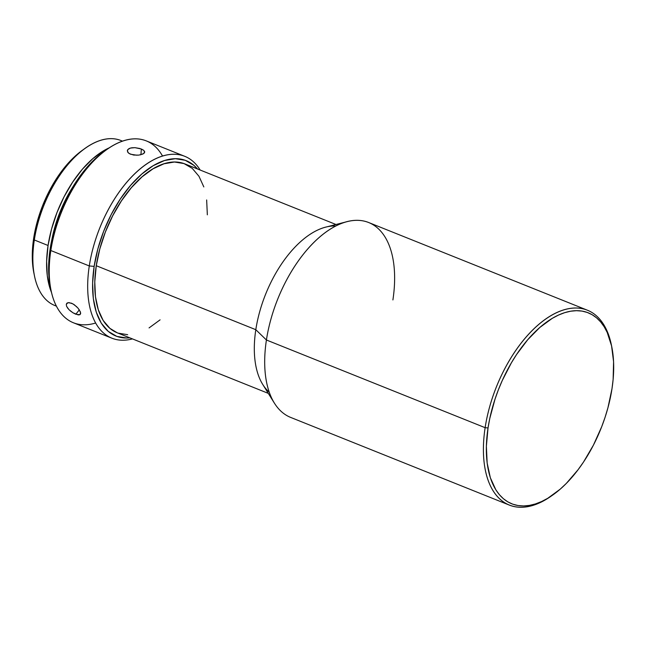 <?xml version="1.0" encoding="UTF-8"?>
<svg xmlns="http://www.w3.org/2000/svg" width="646" height="646" viewBox="0 0 646 646"><rect width="100%" height="100%" fill="white"/><g stroke="black" fill="none" stroke-linecap="round" stroke-linejoin="round"><path stroke-width="0.97" d="M78.974 309.361L80.605 312.769L79.926 314.707L75.816 314.239L79.313 309.87L75.816 314.239L72.99 312.809L68.993 309.692L66.57 306.252L66.296 304.306L67.975 302.691L71.504 303.2L74.266 304.718L78.021 308.134L80.306 311.752L80.637 313.633L79.926 314.707L78.247 314.917L72.99 312.809L70.22 310.823M127.593 149.791L129.135 148.523L131.711 147.789L134.933 147.659L141.361 149.016L140.909 154.725L141.361 149.016L143.582 150.219L144.656 151.56L144.405 152.876L142.879 154.031L138.72 155.129L133.641 155.048L129.361 153.643L127.698 152.165L127.593 149.791L130.314 148.079L134.933 147.659L139.907 148.515L143.582 150.219L144.712 152.085M144.656 151.56L143.792 153.482L140.263 154.879M107.624 148.976L104.951 150.833A94.469 50.356 111.8 0 0 50.178 248.758L50.824 250.527L89.285 265.95L94.146 266.386A94.469 50.356 -68.2 0 1 138.842 176.697A94.469 50.356 -68.2 0 1 197.514 168.977L193.857 165.311L185.265 160.313L175.349 158.698L164.504 160.523L153.142 165.731L141.7 174.113L130.613 185.345L120.317 199L111.201 214.553L103.618 231.397L97.861 248.904L94.146 266.386L89.285 265.95A97.966 52.221 -68.2 0 1 184.772 156.324A97.966 52.221 -68.2 0 1 200.155 170.035A97.966 52.221 111.8 0 0 138.842 170.051A97.966 52.221 111.8 0 0 89.285 265.95L50.824 250.527A97.966 52.221 -68.2 0 1 107.624 148.976A97.966 52.221 -68.2 0 1 162.542 156.082M85.845 147.853L83.181 149.71A85.369 45.503 111.8 0 0 33.681 238.213L34.319 239.981A88.865 47.368 -68.2 0 1 85.845 147.853A88.865 47.368 -68.2 0 1 122.441 141.191M611.81 347.023L611.423 345.109A104.967 55.952 111.8 0 0 547.961 317.541A104.967 55.952 111.8 0 0 485.13 427.684L488.037 427.943A102.867 54.829 -68.2 0 1 549.625 320.004A102.867 54.829 -68.2 0 1 611.81 347.023A102.867 54.829 -68.2 0 1 611.996 388.682L607.951 407.715L605.076 417.292L601.676 426.78L593.424 445.126L583.5 462.06L578.025 469.787L566.332 483.402L560.219 489.159L547.76 498.284L541.526 501.571L535.381 503.953L529.381 505.414L523.575 505.947L518.019 505.535L512.779 504.187L507.893 501.91L503.42 498.744L499.39 494.699L495.845 489.821L490.354 477.774L487.157 463.053L486.373 446.225L488.037 427.943L489.773 418.479L494.957 399.341L498.357 389.853L502.257 380.542L511.39 362.818L516.542 354.565L527.75 339.699L539.822 327.465L552.282 318.341L558.507 315.062L564.652 312.68L570.66 311.21L576.466 310.686L582.014 311.097L587.254 312.446L592.14 314.715L596.621 317.889L600.651 321.934L604.196 326.803L607.216 332.464L611.576 345.917L613.579 361.768L613.135 379.404L611.996 388.682A102.867 54.829 -68.2 0 1 552.354 495.312A102.867 54.829 -68.2 0 1 488.037 427.943L485.13 427.684A104.967 55.952 -68.2 0 1 587.432 310.225A104.967 55.952 -68.2 0 1 611.609 346.078M587.432 310.225L368.721 222.539A104.967 55.952 111.8 0 0 266.418 339.998L485.13 427.684L266.418 339.998A104.967 55.952 -68.2 0 1 347.152 221.635A104.967 55.952 -68.2 0 1 392.905 299.93M347.152 221.635L325.786 227.117A90.965 48.49 111.8 0 0 255.808 329.694L266.418 339.998L255.808 329.694A90.965 48.49 -68.2 0 1 335.807 226.027M336.001 224.501L184.917 163.922A90.965 48.49 111.8 0 0 96.254 265.716L255.808 329.694L96.254 265.716L94.776 281.882L95.471 296.764L98.297 309.781L103.15 320.44L109.852 328.321L117.281 332.819M184.772 156.324L146.303 140.901A97.966 52.221 111.8 0 0 50.824 250.527A97.966 52.221 111.8 0 0 73.394 322.758L111.855 338.181A97.966 52.221 -68.2 0 1 89.285 265.95A97.966 52.221 111.8 0 0 132.454 338.9A97.966 52.221 -68.2 0 1 111.855 338.181M137.049 155.25L130.597 154.241L128.384 152.941L127.278 150.72M73.466 185.895A83.972 44.76 111.8 0 0 51.809 239.9L54.312 229.015L59.432 213.455L66.175 198.475L73.466 185.886M51.478 292.42L50.057 288.536L47.295 275.818L46.625 261.283L48.062 245.488A88.865 47.368 -68.2 0 1 109.497 147.708L103.562 150.801L92.798 158.682L82.365 169.252L72.683 182.091L64.107 196.723L56.977 212.574L51.551 229.039L48.062 245.488L34.319 239.981L48.062 245.488A88.865 47.368 -68.2 0 0 51.478 292.412M122.522 141.167L120.939 140.529A88.865 47.368 111.8 0 0 34.319 239.981A88.865 47.368 111.8 0 0 54.797 305.501A88.865 47.368 111.8 0 0 56.339 306.067A88.865 47.368 -68.2 0 1 34.48 275.971A88.865 47.368 -68.2 0 1 34.319 239.981L33.681 238.213L32.3 253.377L32.946 267.347L33.899 273.08M83.407 149.549L76.656 154.822L66.643 164.972L57.333 177.311L49.096 191.369L42.248 206.591L37.04 222.41L33.681 238.213A85.369 45.503 111.8 0 0 33.834 272.782L34.48 275.971M105.209 150.655L97.732 156.485L86.653 167.718L76.357 181.373L67.241 196.925L59.658 213.778L53.901 231.276L50.178 248.758L48.652 265.546L49.371 280.994L50.42 287.349M67.951 308.53L66.57 306.252L66.296 304.306L67.168 303.014L69.001 302.611L72.877 303.854L76.882 306.907M129.814 337.842L126.778 338.019L116.861 336.396L108.262 331.398L101.309 323.21L96.27 312.139L93.331 298.622L92.612 283.174L94.146 266.386A94.469 50.356 -68.2 0 0 129.814 337.842M118.129 333.142L127.674 334.693M149.064 327.918L160.079 319.851M207.342 214.827L206.655 199.953M203.829 186.936L198.968 176.277L192.274 168.388L183.997 163.575L174.452 162.017L164.003 163.777L153.062 168.792L142.047 176.859L131.372 187.679L121.456 200.825L112.679 215.804L105.379 232.027L99.831 248.88L96.254 265.716A90.965 48.49 111.8 0 0 117.209 332.787L268.292 393.366M269.212 392.13A90.965 48.49 -68.2 0 1 255.808 329.694A90.965 48.49 111.8 0 0 262.72 384.418L274.38 403.136A104.967 55.952 -68.2 0 1 266.418 339.998A104.967 55.952 111.8 0 0 290.595 417.389L509.306 505.075A104.967 55.952 -68.2 0 1 485.13 427.684A104.967 55.952 111.8 0 0 550.755 496.427L552.354 495.312M551.555 495.862A104.967 55.952 -68.2 0 1 509.306 505.075M95.616 323.008A97.966 52.221 -68.2 0 1 51.002 290.199A97.966 52.221 -68.2 0 1 50.824 250.527L50.178 248.758A94.469 50.356 111.8 0 0 50.356 287.018A94.469 50.356 111.8 0 0 50.687 288.576M66.7 303.426L67.168 303.014M56.38 306.139L54.797 305.501M51.002 290.199L50.356 287.018"/></g></svg>

